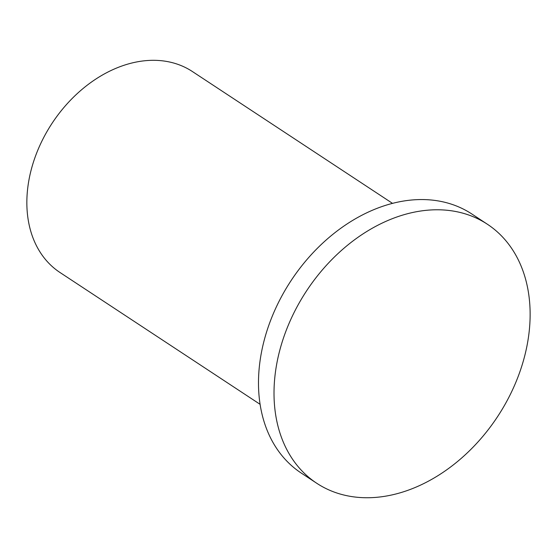 <?xml version="1.0" encoding="UTF-8"?>
<svg xmlns="http://www.w3.org/2000/svg" width="558" height="558" viewBox="0 0 558 558"><rect width="100%" height="100%" fill="white"/><g stroke="black" fill="none" stroke-linecap="round" stroke-linejoin="round"><path stroke-width="0.84" d="M260.112 404.334L60.013 272.513A120.333 88.715 -56.6 0 1 37.791 150.221A120.333 88.715 -56.6 0 1 147.689 60.508A120.333 88.715 -56.6 0 1 192.412 71.543L392.511 203.363M374.39 497.492A155.096 114.348 -56.6 0 1 316.749 483.27A155.096 114.348 -56.6 0 1 288.109 325.656A155.096 114.348 -56.6 0 1 429.751 210.031A155.096 114.348 -56.6 0 1 487.392 224.246A155.096 114.348 -56.6 0 1 516.031 381.867A155.096 114.348 -56.6 0 1 374.39 497.492M316.749 483.27L301.229 473.051A155.096 114.348 -56.6 0 1 272.59 315.43A155.096 114.348 -56.6 0 1 414.231 199.806A155.096 114.348 -56.6 0 1 471.88 214.021L487.392 224.246"/></g></svg>
